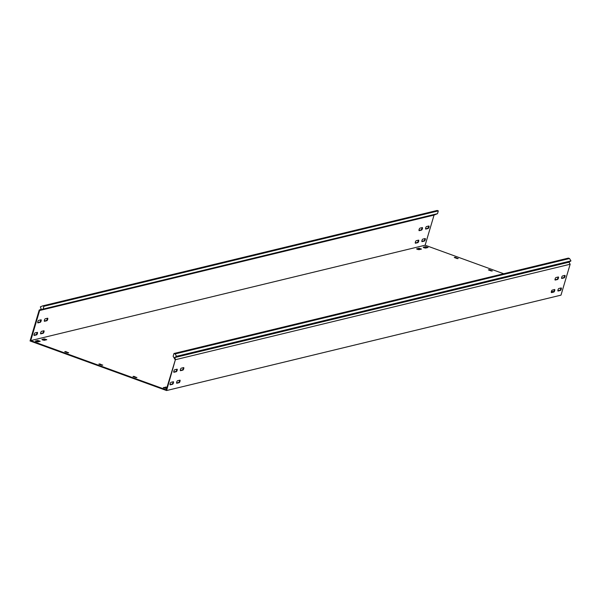 <?xml version="1.0" encoding="UTF-8"?>
<svg xmlns="http://www.w3.org/2000/svg" width="601" height="601" viewBox="0 0 601 601"><rect width="100%" height="100%" fill="white"/><g stroke="black" fill="none" stroke-linecap="round" stroke-linejoin="round"><path stroke-width="0.9" d="M423.96 247.77L425.613 248.093L428.062 247.462L425.591 246.65L423.224 247.221L423.96 247.77M167.025 387.142L163.299 387.57L165.778 388.381L166.725 388.148M42.694 339.986L44.346 340.309L46.795 339.685L44.324 338.874L41.875 339.497L42.694 339.986M417.387 249.362L419.04 249.685L421.489 249.054L419.017 248.243L416.568 248.867L417.387 249.362M36.12 341.578L37.773 341.901L40.222 341.27L37.75 340.459L35.384 341.03L36.12 341.578M177.145 370.336A1.33 0.406 110 0 0 177.145 369.194A1.33 0.406 110 0 0 177.055 369.194L174.688 369.765A1.33 0.406 110 0 0 173.899 371.005A1.33 0.406 110 0 0 173.862 372.274A1.33 0.406 110 0 0 173.944 372.274L176.311 371.703A1.33 0.406 110 0 0 177.145 370.336M176.762 369.262A1.33 0.406 -70 0 1 176.634 370.148A1.33 0.406 -70 0 1 175.8 371.516L173.734 372.019M558.412 278.12A1.33 0.406 110 0 0 558.404 276.978A1.33 0.406 110 0 0 558.321 276.971L555.955 277.549A1.33 0.406 110 0 0 555.166 278.789A1.33 0.406 110 0 0 555.129 280.051A1.33 0.406 110 0 0 555.211 280.058L557.578 279.488A1.33 0.406 110 0 0 558.412 278.12M558.021 277.046A1.33 0.406 -70 0 1 557.901 277.932A1.33 0.406 -70 0 1 557.067 279.3L555.001 279.796M564.985 276.528A1.33 0.406 110 0 0 564.978 275.386A1.33 0.406 110 0 0 564.895 275.386L562.528 275.957A1.33 0.406 110 0 0 561.74 277.196A1.33 0.406 110 0 0 561.702 278.466A1.33 0.406 110 0 0 561.785 278.466L564.151 277.895A1.33 0.406 110 0 0 564.985 276.528M564.594 275.453A1.33 0.406 -70 0 1 564.474 276.34A1.33 0.406 -70 0 1 563.64 277.707L561.574 278.21M183.718 368.744A1.33 0.406 110 0 0 183.718 367.602A1.33 0.406 110 0 0 183.636 367.602L181.269 368.173A1.33 0.406 110 0 0 180.473 369.42A1.33 0.406 110 0 0 180.435 370.682A1.33 0.406 110 0 0 180.518 370.689L182.884 370.111A1.33 0.406 110 0 0 183.718 368.744M183.335 367.677A1.33 0.406 -70 0 1 183.207 368.563A1.33 0.406 -70 0 1 182.373 369.931L180.308 370.426M41.123 320.942A1.33 0.406 110 0 0 41.116 319.8A1.33 0.406 110 0 0 41.033 319.8L38.667 320.371A1.33 0.406 110 0 0 37.878 321.618A1.33 0.406 110 0 0 37.84 322.88A1.33 0.406 110 0 0 37.923 322.88L40.29 322.309A1.33 0.406 110 0 0 41.123 320.942M37.713 322.624L39.779 322.121A1.33 0.406 110 0 0 40.613 320.761A1.33 0.406 110 0 0 40.74 319.875M422.39 228.726A1.33 0.406 110 0 0 422.383 227.584A1.33 0.406 110 0 0 422.3 227.584L419.934 228.155A1.33 0.406 110 0 0 419.145 229.394A1.33 0.406 110 0 0 419.107 230.664A1.33 0.406 110 0 0 419.19 230.664L421.556 230.093A1.33 0.406 110 0 0 422.39 228.726M418.98 230.408L421.046 229.905A1.33 0.406 110 0 0 421.879 228.538A1.33 0.406 110 0 0 422 227.651M428.964 227.133A1.33 0.406 110 0 0 428.956 225.991A1.33 0.406 110 0 0 428.874 225.991L426.507 226.562A1.33 0.406 110 0 0 425.718 227.809A1.33 0.406 110 0 0 425.681 229.071A1.33 0.406 110 0 0 425.763 229.071L428.13 228.5A1.33 0.406 110 0 0 428.964 227.133M425.553 228.816L427.619 228.312A1.33 0.406 110 0 0 428.453 226.953A1.33 0.406 110 0 0 428.573 226.066M47.697 319.356A1.33 0.406 110 0 0 47.689 318.214A1.33 0.406 110 0 0 47.607 318.207L45.24 318.778A1.33 0.406 110 0 0 44.451 320.025A1.33 0.406 110 0 0 44.414 321.287A1.33 0.406 110 0 0 44.497 321.295L46.863 320.724A1.33 0.406 110 0 0 47.697 319.356M44.286 321.032L46.352 320.536A1.33 0.406 110 0 0 47.186 319.169A1.33 0.406 110 0 0 47.314 318.282M173.426 382.89A1.33 0.406 110 0 0 173.419 381.748A1.33 0.406 110 0 0 173.336 381.748L170.969 382.319A1.33 0.406 110 0 0 170.181 383.566A1.33 0.406 110 0 0 170.143 384.828A1.33 0.406 110 0 0 170.226 384.835L172.592 384.257A1.33 0.406 110 0 0 173.426 382.89M173.043 381.823A1.33 0.406 -70 0 1 172.915 382.709A1.33 0.406 -70 0 1 172.081 384.077L170.015 384.572M37.405 333.502A1.33 0.406 110 0 0 37.397 332.361A1.33 0.406 110 0 0 37.315 332.353L34.948 332.931A1.33 0.406 110 0 0 34.159 334.171A1.33 0.406 110 0 0 34.122 335.441A1.33 0.406 110 0 0 34.204 335.441L36.571 334.87A1.33 0.406 110 0 0 37.405 333.502M33.994 335.185L36.06 334.682A1.33 0.406 110 0 0 36.894 333.315A1.33 0.406 110 0 0 37.022 332.428M554.693 290.674A1.33 0.406 110 0 0 554.685 289.532A1.33 0.406 110 0 0 554.603 289.532L552.236 290.103A1.33 0.406 110 0 0 551.44 291.342A1.33 0.406 110 0 0 551.41 292.612A1.33 0.406 110 0 0 551.493 292.612L553.859 292.041A1.33 0.406 110 0 0 554.693 290.674M554.302 289.599A1.33 0.406 -70 0 1 554.182 290.486A1.33 0.406 -70 0 1 553.348 291.853L551.282 292.356M418.672 241.279A1.33 0.406 110 0 0 418.664 240.137A1.33 0.406 110 0 0 418.581 240.137L416.215 240.708A1.33 0.406 110 0 0 415.419 241.955A1.33 0.406 110 0 0 415.389 243.217A1.33 0.406 110 0 0 415.471 243.225L417.838 242.646A1.33 0.406 110 0 0 418.672 241.279M415.261 242.962L417.327 242.466A1.33 0.406 110 0 0 418.161 241.099A1.33 0.406 110 0 0 418.281 240.212M561.266 289.081A1.33 0.406 110 0 0 561.259 287.947A1.33 0.406 110 0 0 561.176 287.939L558.81 288.51A1.33 0.406 110 0 0 558.021 289.757A1.33 0.406 110 0 0 557.983 291.019A1.33 0.406 110 0 0 558.066 291.027L560.433 290.448A1.33 0.406 110 0 0 561.266 289.081M560.876 288.014A1.33 0.406 -70 0 1 560.756 288.901A1.33 0.406 -70 0 1 559.922 290.268L557.856 290.764M425.245 239.694A1.33 0.406 110 0 0 425.238 238.552A1.33 0.406 110 0 0 425.155 238.544L422.788 239.123A1.33 0.406 110 0 0 421.992 240.362A1.33 0.406 110 0 0 421.962 241.632A1.33 0.406 110 0 0 422.045 241.632L424.411 241.061A1.33 0.406 110 0 0 425.245 239.694M421.834 241.377L423.9 240.873A1.33 0.406 110 0 0 424.734 239.506A1.33 0.406 110 0 0 424.854 238.62M179.999 381.304A1.33 0.406 110 0 0 179.992 380.163A1.33 0.406 110 0 0 179.909 380.163L177.543 380.733A1.33 0.406 110 0 0 176.754 381.973A1.33 0.406 110 0 0 176.717 383.243A1.33 0.406 110 0 0 176.799 383.243L179.166 382.672A1.33 0.406 110 0 0 179.999 381.304M179.616 380.23A1.33 0.406 -70 0 1 179.489 381.117A1.33 0.406 -70 0 1 178.655 382.484L176.589 382.987M43.978 331.91A1.33 0.406 110 0 0 43.971 330.768A1.33 0.406 110 0 0 43.888 330.768L41.522 331.339A1.33 0.406 110 0 0 40.733 332.578A1.33 0.406 110 0 0 40.695 333.848A1.33 0.406 110 0 0 40.778 333.848L43.144 333.277A1.33 0.406 110 0 0 43.978 331.91M40.567 333.593L42.633 333.089A1.33 0.406 110 0 0 43.467 331.722A1.33 0.406 110 0 0 43.595 330.835M437.498 213.671L43.092 309.072L43.918 306.277L42.754 305.856L437.167 210.455L438.324 210.876L437.498 213.671L434.057 215.09L425.132 245.216L503.706 273.748M553.446 291.808L551.53 291.109M434.057 215.09L39.643 310.492L30.719 340.609L166.229 389.816L175.515 359.248L174.538 357.603L568.944 262.201L570.95 260.902L569.538 258.528L568.373 258.099L173.967 353.501L175.131 353.921L176.536 356.303L174.538 357.603M42.754 305.856L40.342 306.848L41.266 309.207L39.208 310.048L30.05 340.962L166.582 390.545L175.515 359.248M166.582 390.545L560.996 295.144L570.154 264.23L175.74 359.631M425.132 245.216L30.719 340.609M133.535 376.752L133.662 376.324L132.994 376.526M133.662 376.324L133.985 376.917M136.803 377.631L134.136 376.414M136.87 377.405L135.946 377.631L133.009 376.481M65.269 351.968L65.396 351.532L64.728 351.735M65.396 351.532L65.719 352.126M68.537 352.84L65.87 351.623M68.604 352.614L67.68 352.84L64.743 351.69M454.814 257.746L454.942 257.311L454.273 257.513M454.942 257.311L455.265 257.904M458.082 258.618L455.415 257.401M458.15 258.392L457.226 258.618L454.288 257.468M99.405 364.356L99.533 363.928L98.864 364.131M99.533 363.928L99.856 364.522M102.666 365.235L100.006 364.018M102.733 365.01L101.817 365.235L98.849 364.101M488.951 270.134L489.079 269.706L488.41 269.909M489.079 269.706L489.402 270.3M492.219 271.013L489.552 269.796M492.279 270.788L491.363 271.013L488.418 269.864M427.431 247.65L425.433 247.191L423.615 247.627M166.868 387.675L163.773 387.915M46.164 339.873L44.166 339.407L42.348 339.85M420.858 249.242L418.859 248.784L417.034 249.22M39.591 341.458L37.593 341L35.775 341.436M43.092 309.072L39.643 310.492M438.324 210.876L43.918 306.277M175.064 359.541L173.141 356.295L173.967 353.501M176.536 356.303L570.95 260.902M570.154 264.23L568.944 262.201M569.538 258.528L175.131 353.921M39.801 310.424L39.591 309.891M42.633 333.089L43.144 333.277M178.655 382.484L179.166 382.672M423.9 240.873L424.411 241.061M559.922 290.268L560.433 290.448M417.327 242.466L417.838 242.646M553.348 291.853L553.859 292.041M36.06 334.682L36.571 334.87M172.081 384.077L172.592 384.257M46.352 320.536L46.863 320.724M427.619 228.312L428.13 228.5M421.046 229.905L421.556 230.093M39.779 322.121L40.29 322.309M182.373 369.931L182.884 370.111M563.64 277.707L564.151 277.895M557.067 279.3L557.578 279.488M175.8 371.516L176.311 371.703M37.593 341L37.75 340.459M418.859 248.784L419.017 248.243M44.166 339.407L44.324 338.874M165.591 387.48L165.756 386.939M425.433 247.191L425.591 246.65"/></g></svg>
